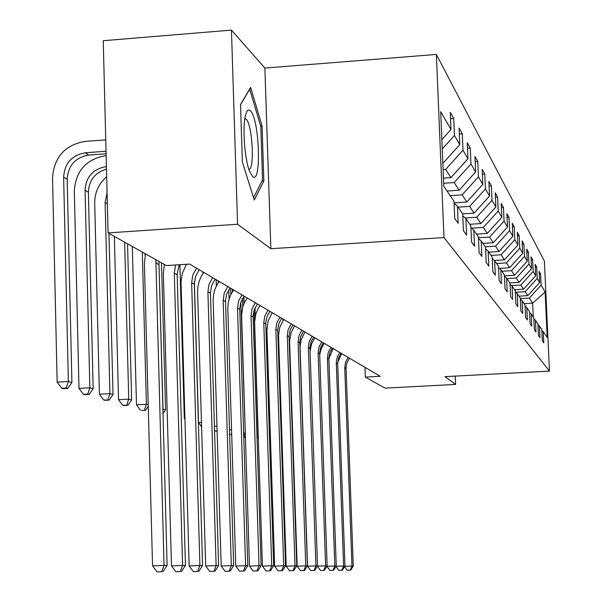 <?xml version="1.0" encoding="UTF-8"?>
<svg xmlns="http://www.w3.org/2000/svg" width="602" height="602" viewBox="0 0 602 602"><rect width="100%" height="100%" fill="white"/><g stroke="black" fill="none" stroke-linecap="round" stroke-linejoin="round"><path stroke-width="0.9" d="M231.454 30.1L237.572 224.268L270.855 248.716L264.88 68.056L231.454 30.1L103.243 40.718L108.089 232.899L166.363 265.565L189.638 264.082L380.231 376.303L365.331 377.1L385.002 388.124L455.616 384.43L455.262 376.092M264.88 68.056L436.367 54.436L544.381 261.05L549.468 371.095L443.967 237.564L436.367 54.436M545.119 292.045L541.1 285.115L540.588 273.97L539.121 271.336L539.64 282.586L537.24 278.44L536.713 267.032L535.178 264.278L535.705 275.791L533.191 271.442L532.657 259.763L531.039 256.873L531.581 268.658L528.94 264.097L528.39 252.133L526.697 249.1L527.247 261.178L524.47 256.377L523.913 244.119L522.13 240.92L522.687 253.307L519.767 248.257L519.202 235.675L517.321 232.312L517.893 245.022L514.815 239.701L514.236 226.788L512.249 223.237L512.836 236.285L509.585 230.671L508.991 217.405L506.899 213.657L507.494 227.067L504.062 221.13L503.453 207.494L501.24 203.536L501.85 217.314L498.215 211.031L497.598 197.005L495.25 192.806L495.875 206.99L492.015 200.323L491.382 185.89L488.892 181.428L489.531 196.034L485.43 188.953L484.783 174.076L482.134 169.343L482.789 184.393L478.432 176.86L477.77 161.517L474.948 156.467L475.618 171.991L470.967 163.962L470.282 148.122L467.272 142.734L467.957 158.77L462.991 150.184L462.291 133.817L459.07 128.045L459.77 144.63L454.45 135.427L453.735 118.496L450.281 112.311L450.996 129.475L440.694 111.671L443.794 186.319L454.013 201.256L454.743 218.571L458.152 223.334L457.437 206.253L462.712 213.966L463.427 230.686L466.603 235.134L465.903 218.624L470.832 225.825L471.524 241.996L474.489 246.143L473.804 230.182L478.417 236.917L479.094 252.569L481.871 256.452L481.201 240.996L485.528 247.309L486.183 262.472L488.794 266.122L488.139 251.132L492.203 257.062L492.842 271.773L495.303 275.204L494.663 260.658L498.486 266.242L499.111 280.524L501.421 283.753L500.804 269.628L504.401 274.896L505.018 288.772L507.2 291.82L506.591 278.094L509.992 283.06L510.594 296.553L512.656 299.435L512.061 286.085L515.274 290.789L515.861 303.92L517.818 306.644L517.231 293.648L520.278 298.103L520.858 310.888L522.709 313.469L522.137 300.812L525.027 305.041L525.591 317.502L527.352 319.955L526.788 307.614L529.534 311.625L530.091 323.778L531.762 326.111L531.212 314.078L533.823 317.894L534.365 329.753L535.953 331.973L535.419 320.226L537.91 323.861L538.436 335.434L539.949 337.549L539.43 326.081L541.8 329.55L542.319 340.852L543.764 342.877L543.245 331.664L547.218 337.466L545.119 292.045L532.627 303.16L529.324 298.073L520.301 298.607M454.104 203.288L457.437 206.253M454.45 135.427L442.244 148.957M459.77 144.63L442.839 163.39M443.102 169.598L445.623 169.418L450.951 177.605L443.456 178.124M462.795 215.862L465.903 218.624M462.991 150.184L445.623 169.418M467.957 158.77L450.951 177.605M443.666 183.279L454.164 182.556L459.153 190.217L447.023 191.037M470.907 227.601L473.804 230.182M470.967 163.962L454.164 182.556M475.618 171.991L459.153 190.217M450.183 195.658L462.163 194.845L466.836 202.031L454.081 202.889M478.485 238.573L481.201 240.996M478.432 176.86L462.163 194.845M482.789 184.393L466.836 202.031M458.054 207.156L469.673 206.381L474.06 213.131L462.66 213.883M485.596 248.859L488.139 251.132M485.43 188.953L469.673 206.381M489.531 196.034L474.06 213.131M465.173 217.984L476.724 217.224L480.855 223.575L469.778 224.298M492.263 258.521L494.663 260.658M492.015 200.323L476.724 217.224M495.875 206.99L480.855 223.575M471.577 228.196L483.361 227.428L487.259 233.418L476.498 234.11M498.546 267.619L500.804 269.628M498.215 211.031L483.361 227.428M501.85 217.314L487.259 233.418M478.455 237.775L489.629 237.06L493.309 242.719L482.842 243.381M504.461 276.19L506.591 278.094M504.062 221.13L489.629 237.06M507.494 227.067L493.309 242.719M485.189 246.812L495.544 246.158L499.028 251.508L488.839 252.155M510.044 284.287L512.061 286.085M509.585 230.671L495.544 246.158M512.836 236.285L499.028 251.508M491.059 255.398L501.15 254.766L504.446 259.838L494.438 260.463M515.327 291.947L517.231 293.648M514.815 239.701L501.15 254.766M517.893 245.022L504.446 259.838M496.627 263.533L506.455 262.923L509.585 267.739L499.389 268.372M520.331 299.202L522.137 300.812M519.767 248.257L506.455 262.923M522.687 253.307L509.585 267.739M501.917 271.261L511.497 270.674L514.469 275.242L504.446 275.859M525.079 306.079L526.788 307.614M524.47 256.377L511.497 270.674M527.247 261.178L514.469 275.242M506.937 278.598L516.283 278.034L519.112 282.383L509.909 282.94M529.579 312.619L531.212 314.078M528.94 264.097L516.283 278.034M531.581 268.658L519.112 282.383M511.512 285.596L520.843 285.039L523.537 289.178L514.544 289.72M533.869 318.834L535.419 320.226M533.191 271.442L520.843 285.039M535.705 275.791L523.537 289.178M515.696 292.271L525.185 291.707L527.751 295.657L518.969 296.184M537.947 324.756L539.43 326.081M537.24 278.44L525.185 291.707M539.64 282.586L527.751 295.657M524.086 303.656L532.627 303.16L533.267 317.073M541.838 330.4L543.245 331.664M541.1 285.115L529.324 298.073M237.572 224.268L108.089 232.899M270.855 248.716L443.967 237.564M549.468 371.095L444.998 376.634L455.616 384.43M364.962 367.318L365.331 377.1M450.996 129.475L441.853 139.619M540.588 273.97L539.249 274.045M536.713 267.032L535.306 267.122M532.657 259.763L531.175 259.853M528.39 252.133L526.84 252.23M523.913 244.119L522.28 244.216M519.202 235.675L517.479 235.788M514.236 226.788L512.415 226.909M508.991 217.405L507.072 217.533M503.453 207.494L501.421 207.63M497.598 197.005L495.438 197.155M491.382 185.89L489.095 186.041M484.783 174.076L482.352 174.249M477.77 161.517L475.174 161.697M470.282 148.122L467.513 148.318M462.291 133.817L459.326 134.028M453.735 118.496L450.544 118.729M242.365 162.088L254.285 199.999L263.872 180.946L262.066 125.946L250.643 87.433L240.529 104.462L242.365 162.088M260.643 126.051L262.066 125.946M261.93 181.082L263.872 180.946M349.446 358.182L346.827 363.006L346.045 367.641L353.269 566.03L351.967 566.023L350.221 570.147L347.173 570.26L350.221 570.147M348.137 357.407L345.51 362.253L344.735 367.694L351.967 566.023L344.78 566.294M337.669 362.532L341.627 353.577M344.577 566.632L347.173 570.26M350.74 570.139L353.269 566.03M282.917 319.007L282.97 320.55M281.548 445.653L282.195 445.623M281.638 448.52L282.323 449.476M252.516 176.521C261.757 185.8 259.552 118.669 250.402 110.858C248.483 109.037 246.895 110.369 245.639 114.847C242.305 126.014 244.442 158.078 249.356 170.817L252.516 176.521M248.844 169.305C254.909 169.847 252.404 124.178 246.09 119.151L244.871 118.594M240.537 104.68L249.702 89.246L260.794 126.548L262.54 179.878L253.555 197.659M341.138 353.284L338.73 357.468L337.654 362.968L344.969 566L343.599 566L341.823 570.214L338.708 570.335L341.823 570.214M339.769 352.479L337.353 356.677L336.27 362.201L343.599 566L336.067 566.279M328.865 358.747L333.102 348.558M335.946 566.482L338.708 570.335M342.372 570.214L344.969 566M332.424 348.159L329.964 352.441L328.858 358.07L336.262 565.97L334.825 565.97L333.019 570.29L329.828 570.41L333.019 570.29M330.995 347.316L328.24 352.388L327.42 358.092L334.825 565.97L326.924 566.264M319.677 354.819L321.19 348.776L324.177 343.298M326.886 566.324L329.828 570.41M333.591 570.282L336.262 565.97M270.607 442.854L269.704 442.899L265.768 322.574M269.704 442.899L270.652 444.223M255.271 316.216L255.007 307.855M323.289 342.779L320.482 347.956L319.632 352.93L327.127 565.94L325.614 565.94L323.771 570.365L320.512 570.493L323.771 570.365M321.784 341.891L318.962 347.091L318.119 352.93L325.614 565.94L317.442 566.046M310.053 351.32L311.445 344.216L314.808 337.782M317.45 566.249L320.512 570.493M324.38 570.365L327.127 565.94M313.695 337.128L311.106 341.62L309.947 347.535L317.525 565.91L315.937 565.903L314.056 570.448L310.715 570.576L314.056 570.448M312.107 336.194L309.217 341.53L308.352 347.512L315.937 565.903L307.569 566.226L300.059 346.767L301.188 339.588L304.966 331.988M307.569 566.226L310.715 570.576M314.695 570.44L317.525 565.91M303.596 331.183L300.646 336.631L299.751 341.861L307.419 565.88L305.748 565.872L303.837 570.538L300.406 570.666L303.837 570.538M301.933 330.205L298.968 335.675L298.08 341.816L305.748 565.872L297.17 566.196L289.577 341.056L291.127 332.507L294.611 325.893M297.17 566.196L300.406 570.666M304.507 570.53L307.419 565.88M256.964 436.57L258.092 436.901L254.021 310.361M244.081 303.476L243.863 296.56M257.031 438.512L258.092 436.901M240.883 302.076L245.285 433.162M242.591 298.442L242.854 306.787M232.38 291.797L232.304 289.201M243.629 433.154L245.022 433.086L243.735 436.465M243.991 437.947L245.375 435.878M228.783 289.728L229.076 299.149M230.656 288.238L230.852 294.581M229.625 434.727L231.702 434.629M231.695 434.493L229.618 434.471M229.475 429.79L231.552 429.693M231.665 433.47L231.318 434.388M216.141 279.689L216.336 286.176M218.202 280.901L218.255 282.774M217.111 430.942L215.298 431.032L217.119 431.213M214.425 426.261L216.961 426.133M214.538 429.971L215.298 431.032M202.897 271.893L202.949 273.632M201.452 422.393L198.502 422.544L194.378 282.045M198.502 422.544L201.58 426.795M184.919 418.45L184.302 418.48L179.893 264.707M184.302 418.48L184.942 419.361M158.913 261.426L162.999 409.142L165.565 409.894L161.486 262.826M162.788 409.157L162.803 409.691M162.916 413.717L165.565 409.894M142.305 252.072L146.391 404.296L148.212 404.83M145.037 253.608L145.09 255.624M141.538 410.496L145.488 410.293L141.538 410.496M144.39 409.985L146.391 404.296L136.488 404.815L132.312 246.474M136.488 404.815L140.432 410.188M145.488 410.293L148.258 406.335M124.652 242.177L128.738 399.141L131.642 399.991L127.556 243.81M123.794 405.56L127.865 405.349L122.62 405.229L123.794 405.56M126.698 405.018L128.738 399.141L118.534 399.683L114.365 236.413M118.534 399.683L122.62 405.229M127.865 405.349L131.642 399.991M107.081 192.738L105.124 202.407L109.925 393.655L113.025 394.558L108.947 233.38M104.898 400.3L109.097 400.082L103.649 399.946L104.898 400.3M107.848 399.728L109.925 393.655L99.405 394.212L94.702 203.122C94.702 192.542 98.698 183.708 106.674 176.619M99.405 394.212L103.649 399.946M109.097 400.082L113.025 394.558M106.419 166.626L106.072 166.649C93.039 168.921 86.041 176.77 85.07 190.202L89.849 387.793L78.99 388.373L74.324 190.954C75.784 170.84 86.274 159.071 105.794 155.655L106.14 155.632M106.486 169.177C95.048 172.503 89.013 180.179 88.374 192.211L93.159 388.757L89.849 387.793L87.734 394.084L83.392 394.31L84.731 394.686L89.058 394.453L87.734 394.084M78.99 388.373L83.392 394.31M89.058 394.453L93.159 388.757M292.971 324.929L290.247 329.663L289.02 335.886L296.778 565.842L295.018 565.835L293.061 570.628L289.547 570.756L293.061 570.628M291.217 323.891L288.17 329.512L287.259 335.811L295.018 565.835L286.206 566.173L278.538 335.036L279.727 327.48L283.708 319.474M286.206 566.173L289.547 570.756M293.768 570.621L296.778 565.842M281.766 318.33L278.967 323.191L277.703 329.587L285.544 565.805L283.685 565.797L281.691 570.719L278.079 570.854L281.691 570.719M279.907 317.239L276.785 323.011L275.844 329.482L283.685 565.797L274.647 566.143L266.904 329.994L268.116 320.926L272.209 312.701M274.647 566.143L278.079 570.854M282.443 570.711L285.544 565.805M269.929 311.362L267.055 316.359L265.753 322.935L273.677 565.767L271.713 565.76L269.681 570.824L265.964 570.959L269.681 570.824M267.973 310.211L264.752 316.14L263.781 322.792L271.713 565.76L262.419 566.113L254.593 321.98L255.858 314.003L257.919 309.007L260.064 305.553M262.419 566.113L265.964 570.959M270.471 570.816L273.677 565.767M257.415 303.987L254.119 310.068L253.118 315.892L261.118 565.729L259.033 565.722L256.964 570.929L253.141 571.072L256.964 570.929M255.338 302.768L252.027 308.871L251.026 315.719L259.033 565.722L249.484 566.083L241.583 314.891L242.884 306.681L244.389 302.783L247.211 297.982M249.484 566.083L253.141 571.072M257.799 570.922L261.118 565.729M244.156 296.184L240.762 302.437L239.724 308.442L247.798 565.684L245.593 565.677L243.479 571.042L239.551 571.185L243.479 571.042M241.959 294.89L238.55 301.173L237.512 308.224L245.593 565.677L235.766 566.053L227.812 308.803L228.173 303.107L229.144 298.931L230.694 294.912L233.599 289.968M235.766 566.053L239.551 571.185M244.367 571.035L247.798 565.684M230.084 287.899L226.585 294.348L225.517 300.526L233.659 565.639L231.311 565.632L229.151 571.163L225.11 571.313L229.151 571.163M227.752 286.522L224.237 293.001L223.169 300.263L231.311 565.632L221.19 566.015L213.176 300.865C213.04 293.776 215.034 287.304 219.151 281.465M221.19 566.015L225.11 571.313M230.099 571.155L233.659 565.639M215.125 279.095L211.52 285.747L210.422 293.197L218.616 565.587L216.118 565.579L213.913 571.29L209.744 571.448L213.913 571.29M212.641 277.627L209.014 284.317L207.908 291.804L216.118 565.579L205.681 565.978L197.622 292.437C197.479 285.115 199.54 278.448 203.785 272.413M205.681 565.978L209.744 571.448M214.914 571.283L218.616 565.587M199.194 269.711L195.469 276.581L194.333 284.272L202.581 565.534L199.917 565.526L197.659 571.426L193.355 571.584L197.659 571.426M196.545 268.153L192.806 275.054L191.654 282.789L199.917 565.526L189.148 565.94L181.029 282.014L182.263 273.489L186.387 264.293M189.148 565.94L193.355 571.584M198.735 571.418L202.581 565.534M179.14 264.752L177.161 274.745L185.454 565.481L182.594 565.466L180.291 571.569L175.852 571.742L180.291 571.569M175.558 264.978L174.302 273.165L182.594 565.466L171.48 565.895L163.345 273.85L164.376 264.451M171.48 565.895L175.852 571.742M181.443 571.561L185.454 565.481M158.92 261.388L167.108 565.421L164.053 565.406L161.697 571.727L157.107 571.9L161.697 571.727M155.858 259.673L164.053 565.406L152.554 565.85L144.405 263.586L145.488 253.856M152.554 565.85L157.107 571.9M162.924 571.712L167.108 565.421M106.027 151.252L85.341 152.78C71.886 155.143 64.647 163.262 63.631 177.146L68.365 381.517L57.152 382.127L52.532 177.944C54.06 157.145 64.903 144.962 85.07 141.402L105.741 139.867M106.095 153.796L88.765 155.068C75.378 157.415 68.176 165.49 67.168 179.298L71.909 382.556L68.365 381.517L66.212 388.042L61.728 388.282L63.165 388.681L67.635 388.44L66.212 388.042M57.152 382.127L61.728 388.282M67.635 388.44L71.909 382.556M346.052 368.424L344.735 367.694M337.662 363.774L336.285 363.006M328.873 358.89L327.42 358.092M319.647 353.773L318.119 352.93M309.955 348.4L308.352 347.512M299.758 342.749L298.08 341.816M107.359 203.762L105.124 202.407M88.374 192.211L85.07 190.202M289.028 336.796L287.259 335.811M277.71 330.521L275.844 329.482M265.76 323.891L263.781 322.792M253.126 316.878L251.026 315.719M239.731 309.451L237.512 308.224M225.524 301.572L223.169 300.263M210.422 293.197L207.908 291.804M194.333 284.272L191.654 282.789M177.161 274.745L174.302 273.165M158.793 264.556L155.73 262.863M88.765 155.068L85.341 152.78M67.168 179.298L63.631 177.146"/></g></svg>
